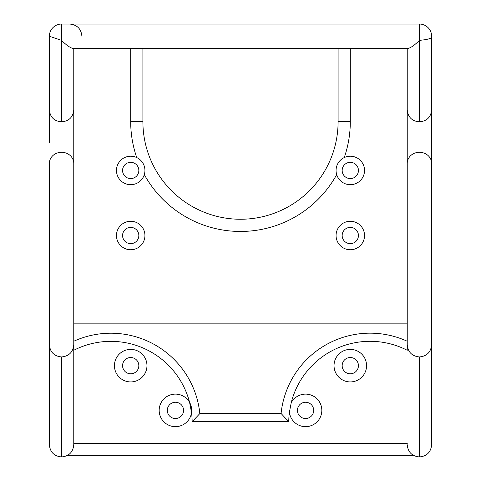 <?xml version="1.0" encoding="UTF-8"?>
<svg xmlns="http://www.w3.org/2000/svg" width="481" height="481" viewBox="0 0 481 481"><rect width="100%" height="100%" fill="white"/><g stroke="black" fill="none" stroke-linecap="round" stroke-linejoin="round"><path stroke-width="0.72" d="M116.468 235.522A14.232 14.232 0 0 0 130.7 249.753A14.232 14.232 0 0 0 144.931 235.522A14.232 14.232 0 0 0 130.7 221.284A14.232 14.232 0 0 0 116.468 235.522M407.233 323.863L73.767 323.863M138.835 235.522A8.135 8.135 0 0 0 130.7 227.387A8.135 8.135 0 0 0 122.565 235.522A8.135 8.135 0 0 0 130.7 243.651A8.135 8.135 0 0 0 138.835 235.522M136.736 157.564A109.8 109.8 0 0 1 130.7 121.651L142.899 121.651A97.601 97.601 0 0 0 240.5 219.252A97.601 97.601 0 0 0 338.101 121.651L338.101 48.449M116.468 170.454A14.232 14.232 0 0 0 130.7 184.686A14.232 14.232 0 0 0 144.931 170.454A14.232 14.232 0 0 0 130.7 156.217A14.232 14.232 0 0 0 116.468 170.454M142.899 121.651L142.899 48.449M364.532 170.454A14.232 14.232 0 0 0 350.3 156.217A14.232 14.232 0 0 0 336.069 170.454A14.232 14.232 0 0 0 350.3 184.686A14.232 14.232 0 0 0 364.532 170.454M336.069 235.522A14.232 14.232 0 0 0 350.3 249.753A14.232 14.232 0 0 0 364.532 235.522A14.232 14.232 0 0 0 350.3 221.284A14.232 14.232 0 0 0 336.069 235.522M138.835 170.454A8.135 8.135 0 0 0 130.7 162.319A8.135 8.135 0 0 0 122.565 170.454A8.135 8.135 0 0 0 130.7 178.583A8.135 8.135 0 0 0 138.835 170.454M73.767 331.409L73.767 314.34M73.767 331.734L73.767 350.282A81.337 81.337 0 0 1 189.586 402.375A16.27 16.27 0 0 1 167.635 424.663A16.27 16.27 0 0 1 175.306 394.119A16.27 16.27 0 0 1 189.586 402.375L191.54 412.644A81.337 81.337 0 0 1 192.16 421.711L199.831 413.576A89.466 89.466 0 0 0 73.767 341.251L73.767 444.534M73.767 291.071L73.767 242.941M73.767 220.665L73.767 201.274M49.363 67.983L49.363 109.878C50.114 117.196 54.179 121.194 61.562 121.879C68.987 121.158 73.058 117.16 73.767 109.878L73.767 68.332M431.637 436.694L431.637 355.345M407.233 100.914L407.233 185.335L407.233 48.449L408.104 48.449L72.896 48.449C69.889 47.637 66.113 44.943 61.562 40.362L61.562 24.05L419.438 24.05A12.199 12.199 0 0 1 431.637 36.249L431.637 100.914M407.233 201.605L407.233 204.395M407.233 220.665L407.233 242.941M407.233 291.071L407.233 296.759M358.435 170.454A8.135 8.135 0 0 0 350.3 162.319A8.135 8.135 0 0 0 342.165 170.454A8.135 8.135 0 0 0 350.3 178.583A8.135 8.135 0 0 0 358.435 170.454M358.435 235.522A8.135 8.135 0 0 0 350.3 227.387A8.135 8.135 0 0 0 342.165 235.522A8.135 8.135 0 0 0 350.3 243.651A8.135 8.135 0 0 0 358.435 235.522M408.104 48.449C411.105 47.643 414.881 44.943 419.438 40.362L419.438 24.05A12.199 12.199 0 0 1 431.637 36.249C432.659 38.167 428.595 39.538 419.438 40.362L419.438 121.879C412.037 121.188 407.972 117.19 407.233 109.878L407.233 195.761M49.363 109.878L49.363 36.249A12.199 12.199 0 0 1 61.562 24.05M73.767 100.914L73.767 185.335L73.767 48.449L72.896 48.449M73.749 48.449L73.07 48.449L73.749 48.449M73.767 343.861L73.767 344.739C73.04 352.152 68.975 356.217 61.562 356.938L61.562 456.95C54.155 456.222 50.09 452.158 49.363 444.751L49.363 339.869M73.767 344.739L73.767 163.39A12.199 11.105 0 0 0 61.562 152.285A12.199 11.105 0 0 0 49.363 163.39L49.363 344.739C50.09 352.152 54.155 356.217 61.562 356.938M49.363 356.535L49.363 355.345M49.363 142.4L49.363 44.384M49.363 312.343L49.363 339.213M49.363 177.206L49.363 198.256M431.637 44.384L431.637 356.535M431.637 343.861L431.637 444.751C430.91 452.158 426.845 456.222 419.438 456.95C412.031 456.222 407.96 452.158 407.233 444.751M407.233 109.878L407.233 163.39A12.199 11.105 180 0 1 419.438 152.285A12.199 11.105 180 0 1 431.637 163.39L431.637 109.878C430.928 117.16 426.857 121.158 419.438 121.879M431.637 177.206L431.637 67.983M431.637 288.281L431.637 296.747M407.233 331.734L407.233 313.48M49.363 36.249L61.562 40.362L61.562 121.879M407.233 163.39L407.233 350.288A81.337 81.337 0 0 0 291.209 402.735L291.209 402.735A16.27 16.27 0 0 1 291.294 402.591A16.27 16.27 0 0 1 313.365 396.11A16.27 16.27 0 0 1 302.453 426.352A16.27 16.27 0 0 1 289.406 412.241A81.337 81.337 0 0 0 288.744 421.711L281.169 413.576L199.831 413.576L192.16 421.711L288.744 421.711L284.518 417.322M407.233 314.346L407.233 300.649M144.973 373.454A16.27 16.27 0 0 1 122.902 379.93A16.27 16.27 0 0 1 116.426 357.858A16.27 16.27 0 0 1 138.498 351.377A16.27 16.27 0 0 1 144.973 373.454M364.574 373.454A16.27 16.27 0 0 1 342.502 379.93A16.27 16.27 0 0 1 336.027 357.858A16.27 16.27 0 0 1 358.098 351.377A16.27 16.27 0 0 1 364.574 373.454M123.563 361.754A8.135 8.135 0 0 1 134.596 358.513A8.135 8.135 0 0 1 137.837 369.552A8.135 8.135 0 0 1 126.798 372.793A8.135 8.135 0 0 1 123.563 361.754M168.296 406.487A8.135 8.135 0 0 1 179.335 403.252A8.135 8.135 0 0 1 182.57 414.285A8.135 8.135 0 0 1 171.531 417.526A8.135 8.135 0 0 1 168.296 406.487M343.163 361.754A8.135 8.135 0 0 1 354.202 358.513A8.135 8.135 0 0 1 357.437 369.552A8.135 8.135 0 0 1 346.404 372.793A8.135 8.135 0 0 1 343.163 361.754M298.43 406.487A8.135 8.135 0 0 1 309.469 403.252A8.135 8.135 0 0 1 312.704 414.285A8.135 8.135 0 0 1 301.665 417.526A8.135 8.135 0 0 1 298.43 406.487M291.209 402.735L289.406 412.241M281.169 412.638A89.466 89.466 0 0 1 407.233 341.251A89.466 89.466 0 0 0 281.169 412.638L281.169 413.576M73.767 204.395L73.767 201.605M144.312 174.609A109.8 109.8 0 0 0 336.688 174.609M130.7 121.651L130.7 48.449M350.3 48.449L350.3 121.651L338.101 121.651M344.264 157.564A109.8 109.8 0 0 0 350.3 121.651M419.438 24.05A12.199 12.199 0 0 1 431.637 36.249A12.199 12.199 0 0 0 419.438 24.05M407.233 344.739C407.96 352.152 412.025 356.217 419.438 356.938L419.438 456.95M73.767 443.482L407.233 443.482M66.979 455.681L414.021 455.681M61.562 456.95C68.969 456.222 73.04 452.158 73.767 444.751M419.438 356.938C426.845 356.217 430.91 352.152 431.637 344.739M81.896 36.249C81.175 28.842 77.11 24.771 69.697 24.05"/></g></svg>
